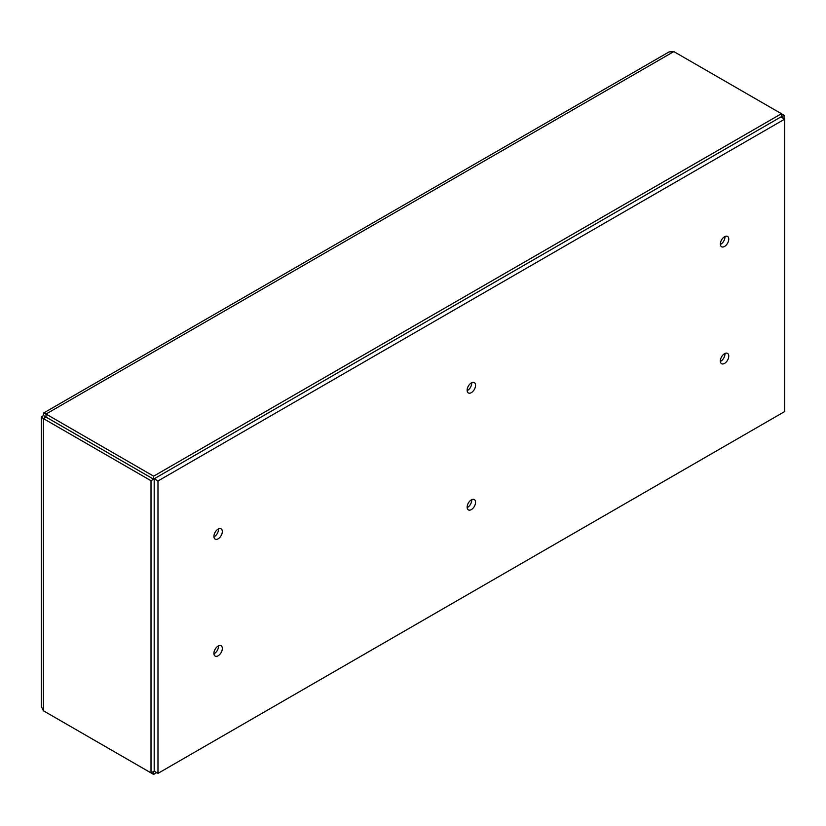 <?xml version="1.0" encoding="UTF-8"?>
<svg xmlns="http://www.w3.org/2000/svg" width="826" height="826" viewBox="0 0 826 826"><rect width="100%" height="100%" fill="white"/><g stroke="black" fill="none" stroke-linecap="round" stroke-linejoin="round"><path stroke-width="1.24" d="M784.07 118.779L784.07 115.227L781.448 113.72L153.636 476.179L153.636 479.204L151.013 480.722L151.013 772.909L153.636 771.391L153.636 774.416L156.713 772.64M784.07 115.227L781.448 116.745L781.448 113.72L673.83 51.584L46.019 414.043L43.664 412.99L43.396 415.561L41.3 417.068L43.396 418.586L151.013 480.722M784.7 119.14L780.9 116.951L154.183 478.791L154.183 771.185L157.983 773.373L784.7 411.544L784.7 119.14L157.983 480.98L157.983 773.373M471.729 499.678A5.947 3.438 -60 0 1 471.749 500.112A5.947 3.438 -60 0 1 467.155 507.608M724.949 236.525A5.947 3.438 -60 0 1 724.97 236.959A5.947 3.438 -60 0 1 720.375 244.455M218.508 645.87A5.947 3.438 -60 0 1 218.529 646.314A5.947 3.438 -60 0 1 213.934 653.8M218.508 528.908A5.947 3.438 -60 0 1 218.529 529.352A5.947 3.438 -60 0 1 213.934 536.848M724.949 353.476A5.947 3.438 -60 0 1 724.97 353.92A5.947 3.438 -60 0 1 720.375 361.416M471.729 382.717A5.947 3.438 -60 0 1 471.749 383.161A5.947 3.438 -60 0 1 467.155 390.646M153.636 479.204L46.019 417.068L43.396 418.586L43.396 710.773L41.3 706.437L41.3 417.068M153.636 476.179L46.019 414.043L46.019 417.068L46.906 417.584L46.019 417.068M151.013 772.909L43.396 710.773M45.967 416.841L43.396 415.561M43.664 412.979L669.029 51.935L673.83 51.584M46.019 712.28L153.636 774.416M154.183 478.791L157.983 480.98M475.549 385.35A5.947 3.438 -60 0 1 472.947 391.338A5.947 3.438 -60 0 1 468.363 392.939A5.947 3.438 -60 0 1 468.363 386.062A5.947 3.438 -60 0 1 474.32 382.624A5.947 3.438 -60 0 1 475.549 385.35M728.769 356.109A5.947 3.438 -60 0 1 726.168 362.098A5.947 3.438 -60 0 1 721.583 363.698A5.947 3.438 -60 0 1 721.583 356.822A5.947 3.438 -60 0 1 727.53 353.394A5.947 3.438 -60 0 1 728.769 356.109M222.328 531.541A5.947 3.438 -60 0 1 219.726 537.54A5.947 3.438 -60 0 1 215.142 539.13A5.947 3.438 -60 0 1 215.142 532.254A5.947 3.438 -60 0 1 221.1 528.826A5.947 3.438 -60 0 1 222.328 531.541M222.328 648.503A5.947 3.438 -60 0 1 219.726 654.491A5.947 3.438 -60 0 1 215.142 656.092A5.947 3.438 -60 0 1 215.142 649.215A5.947 3.438 -60 0 1 221.1 645.777A5.947 3.438 -60 0 1 222.328 648.503M728.769 239.158A5.947 3.438 -60 0 1 726.168 245.146A5.947 3.438 -60 0 1 721.583 246.737A5.947 3.438 -60 0 1 721.583 239.87A5.947 3.438 -60 0 1 727.53 236.432A5.947 3.438 -60 0 1 728.769 239.158M475.549 502.311A5.947 3.438 -60 0 1 472.947 508.3A5.947 3.438 -60 0 1 468.363 509.89A5.947 3.438 -60 0 1 468.363 503.024A5.947 3.438 -60 0 1 474.32 499.585A5.947 3.438 -60 0 1 475.549 502.311"/></g></svg>
